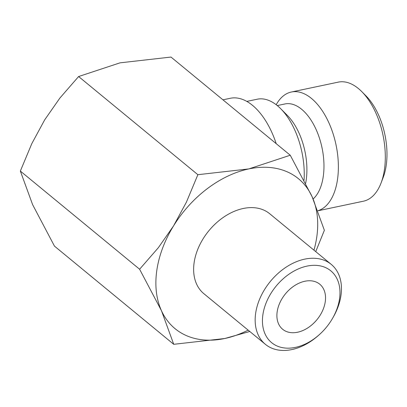 <?xml version="1.0" encoding="UTF-8"?>
<svg xmlns="http://www.w3.org/2000/svg" width="407" height="407" viewBox="0 0 407 407"><rect width="100%" height="100%" fill="white"/><g stroke="black" fill="none" stroke-linecap="round" stroke-linejoin="round"><path stroke-width="0.61" d="M276.205 143.666A67.323 36.32 -101.9 0 0 230.27 98.28L222.944 99.827M304.049 180.209A60.852 32.825 -101.9 0 0 280.698 108.705A60.852 32.825 -101.9 0 0 257.209 99.216L246.81 101.409M305.637 183.303A50.493 27.238 -101.9 0 0 306.212 179.94A50.493 27.238 -101.9 0 0 287.373 115.425L280.698 108.705M313.12 198.962A50.493 27.238 -101.9 0 0 323.28 176.343A50.493 27.238 -101.9 0 0 314.006 125.214A50.493 27.238 -101.9 0 0 284.946 103.958L277.269 105.576M317.984 210.709A60.852 32.825 -101.9 0 0 337.54 179.258A60.852 32.825 -101.9 0 0 326.363 117.638A60.852 32.825 -101.9 0 0 291.341 92.023A60.852 32.825 -101.9 0 0 276.195 104.721M318.015 210.775L363.38 201.211A60.852 32.825 -101.9 0 0 381.044 183.053A60.852 32.825 -101.9 0 0 384.473 169.368A60.852 32.825 -101.9 0 0 361.767 91.616A60.852 32.825 -101.9 0 0 338.278 82.128L291.341 92.023M381.044 183.053L383.165 177.523A54.375 29.335 -101.9 0 0 386.228 165.293A54.375 29.335 -101.9 0 0 365.939 95.818L361.767 91.616M173.733 344.307L224.72 338.517A97.1 67.771 -50.5 0 1 161.467 310.719L173.733 344.307L54.472 246.133L32.616 204.655L20.35 171.072L31.827 143.595L44.684 119.856L59.895 98.051L78.607 76.531L120.004 62.846L170.991 57.056L290.252 155.23L248.855 168.91A97.1 67.771 -50.5 0 1 312.108 196.708A97.1 67.771 -50.5 0 1 316.794 236.849A97.1 67.771 -50.5 0 1 313.965 250.163M156.787 270.579A97.1 67.771 -50.5 0 1 173.54 225.916L158.328 247.721L139.611 269.241L161.467 310.719A97.1 67.771 -50.5 0 1 156.787 270.579M315.73 251.618L324.374 230.291L312.108 196.708L290.252 155.23M339.555 298.662A46.53 32.479 -50.5 0 1 332.275 318.818A46.53 32.479 -50.5 0 1 319.032 334.905A46.53 32.479 -50.5 0 1 278.637 346.616A46.53 32.479 -50.5 0 1 262.876 314.825A46.53 32.479 -50.5 0 1 307 266.107A46.53 32.479 -50.5 0 1 339.555 298.662M319.032 334.905L318.142 335.694A51.786 36.147 -50.5 0 1 265.4 344.337A51.786 36.147 -50.5 0 1 255.642 313.349A51.786 36.147 -50.5 0 1 286.518 266.9A51.786 36.147 -50.5 0 1 331.222 264.367A51.786 36.147 -50.5 0 1 340.98 295.36A51.786 36.147 -50.5 0 1 332.875 317.791L332.275 318.818M265.4 344.337L203.876 293.696A51.786 36.147 -50.5 0 1 194.119 262.708A51.786 36.147 -50.5 0 1 224.995 216.259A51.786 36.147 -50.5 0 1 269.699 213.731L331.222 264.367M277.167 311.813A29.187 20.37 -50.5 0 1 294.571 285.633A29.187 20.37 -50.5 0 1 319.765 284.208A29.187 20.37 -50.5 0 1 325.264 301.673A29.187 20.37 -50.5 0 1 307.86 327.854A29.187 20.37 -50.5 0 1 282.667 329.283A29.187 20.37 -50.5 0 1 277.167 311.813M248.138 330.133A97.1 67.771 -50.5 0 1 224.72 338.517L249.786 331.486M248.855 168.91L197.873 174.7L186.396 202.177L173.54 225.916A97.1 67.771 -50.5 0 1 248.855 168.91M139.611 269.241L20.35 171.072M197.873 174.7L78.607 76.531"/></g></svg>
